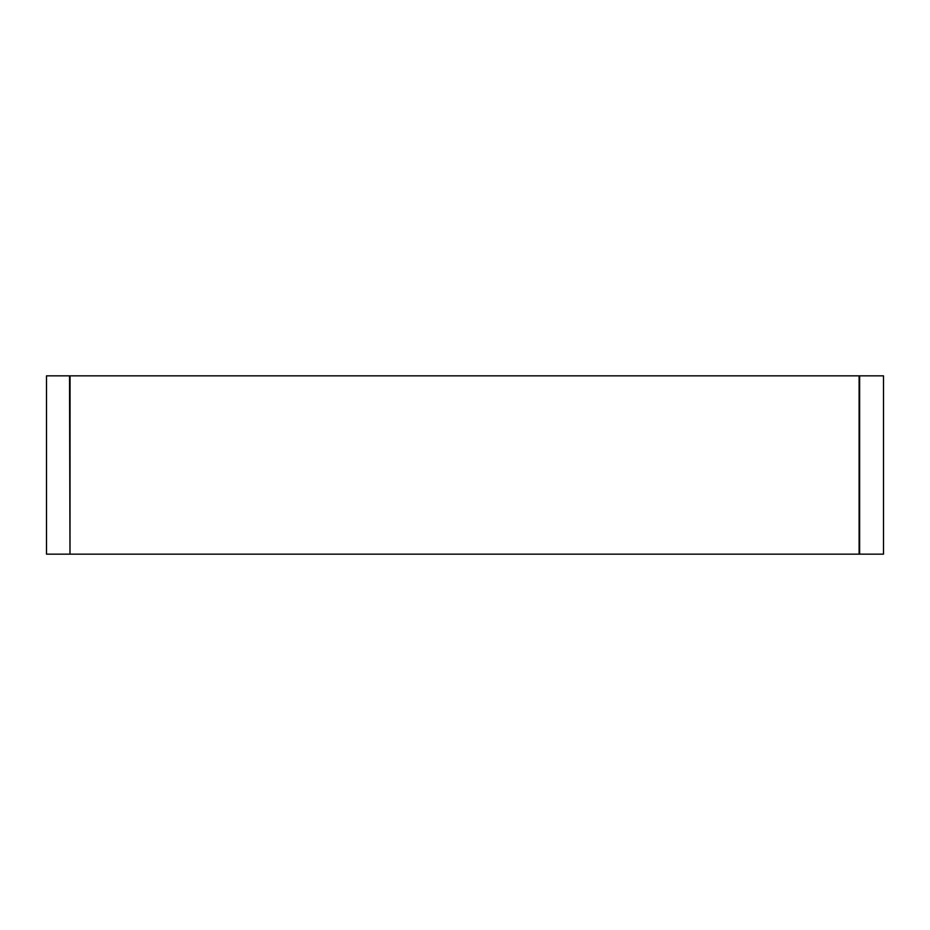 <?xml version="1.0" encoding="UTF-8"?>
<svg xmlns="http://www.w3.org/2000/svg" width="930" height="930" viewBox="0 0 930 930"><rect width="100%" height="100%" fill="white"/><g stroke="black" fill="none" stroke-linecap="round" stroke-linejoin="round"><path stroke-width="1.4" d="M214.237 554.164L715.763 554.164M859.111 554.164L69.994 554.164L70.052 375.836L859.111 375.836L859.111 554.164L883.5 554.164L883.5 375.836L859.634 375.836L859.634 554.164M69.471 554.164L46.5 554.164L46.5 375.836L69.529 375.836L69.994 554.164"/></g></svg>
